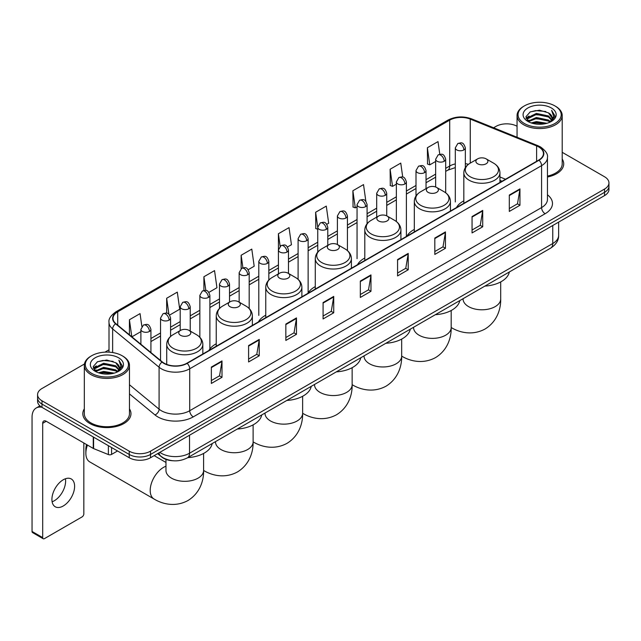 <?xml version="1.0" encoding="UTF-8"?>
<svg xmlns="http://www.w3.org/2000/svg" width="641" height="641" viewBox="0 0 641 641"><rect width="100%" height="100%" fill="white"/><g stroke="black" fill="none" stroke-linecap="round" stroke-linejoin="round"><path stroke-width="0.96" d="M216.241 343.784A26.585 15.352 0 0 0 208.91 350.499M265.759 315.196A26.585 15.352 0 0 0 258.427 321.91M315.276 286.607A26.585 15.352 0 0 0 307.944 293.322M364.793 258.019A26.585 15.352 0 0 0 357.462 264.733M414.31 229.43A26.585 15.352 0 0 0 406.979 236.144M463.828 200.841A26.585 15.352 0 0 0 456.496 207.556M501.991 181.291L499.948 180.466M173.062 460.759A15.047 8.686 180 0 1 161.788 457.073L157.614 453.636M84.444 363.992L41.986 388.51A15.047 8.686 0 0 0 37.571 394.656L37.571 401.21A15.047 8.686 0 0 0 41.986 407.347L129.242 457.73A15.047 8.686 0 0 0 150.523 457.73L604.543 195.601A15.047 8.686 0 0 0 608.95 189.456L608.95 186.178A15.047 8.686 0 0 1 604.543 192.324A15.047 8.686 0 0 0 608.95 186.178L608.95 182.901A15.047 8.686 0 0 0 604.543 176.764L562.205 152.318M37.571 394.656A15.047 8.686 0 0 0 41.986 400.793L129.242 451.176A15.047 8.686 0 0 0 150.523 451.176L150.523 454.453L604.543 192.324L150.523 454.453A15.047 8.686 0 0 1 129.242 454.453A15.047 8.686 0 0 0 150.523 454.453L150.523 457.73M41.986 400.793L41.986 404.07L129.242 454.453L41.986 404.07A15.047 8.686 0 0 1 37.571 397.933A15.047 8.686 0 0 0 41.986 404.07L41.986 407.347M84.316 408.862A24.078 13.902 0 0 0 82.817 413.701A24.078 13.902 0 0 0 89.868 423.525A24.078 13.902 0 0 0 116.109 426.537A24.078 13.902 0 0 0 130.972 413.701A24.078 13.902 0 0 0 129.466 408.862A24.078 13.902 0 0 1 130.972 413.701A24.078 13.902 0 0 1 116.109 426.537A24.078 13.902 0 0 1 89.868 423.525A24.078 13.902 0 0 1 82.817 413.701A24.078 13.902 0 0 1 84.316 408.862M538.744 146.965A16.049 9.27 180 0 1 543.448 153.519A16.049 9.27 180 0 1 538.744 160.066L186.876 363.215A16.049 9.27 180 0 1 162.381 361.981L115.925 323.681A16.049 9.27 180 0 1 113.024 318.361A16.049 9.27 180 0 1 117.728 311.806L449.702 120.139A16.049 9.27 180 0 1 470.262 119.106L536.605 145.924A16.049 9.27 180 0 1 538.744 146.965M539.025 146.797A16.45 9.503 0 0 0 536.829 145.731L470.486 118.914A16.45 9.503 0 0 0 449.421 119.979L117.439 311.646A16.45 9.503 0 0 0 115.596 323.809L162.053 362.117A16.45 9.503 0 0 0 187.164 363.383L539.025 160.234A16.45 9.503 0 0 0 539.025 146.797M211.354 367.069L211.354 383.454L221.994 377.309L221.994 360.923L211.354 367.069M211.354 380.546L219.551 375.81L221.954 361.468A4.014 2.316 -120 0 0 221.994 360.923M219.478 375.85L221.994 377.309M248.596 345.563L248.596 361.949L259.236 355.803L259.236 339.426L248.596 345.563M248.596 359.04L256.793 354.313L259.196 339.962A4.014 2.316 -120 0 0 259.236 339.426M256.721 354.353L259.236 355.803M285.838 324.066L285.838 340.443L296.479 334.306L296.479 317.92L285.838 324.066M285.838 337.543L294.035 332.807L296.438 318.465A4.014 2.316 -120 0 0 296.479 317.92M293.963 332.847L296.479 334.306M323.088 302.56L323.088 318.946L333.729 312.8L333.729 296.414L323.088 302.56M323.088 316.037L331.277 311.302L333.681 296.959A4.014 2.316 -120 0 0 333.729 296.414M331.205 311.35L333.729 312.8M509.307 195.048L509.307 211.434L519.947 205.288L519.947 188.903L509.307 195.048M509.307 208.525L517.503 203.79L519.899 189.448A4.014 2.316 -120 0 0 519.947 188.903M517.431 203.83L519.947 205.288M472.056 216.554L472.056 232.931L482.705 226.786L482.705 210.408L472.056 216.554M472.056 230.023L480.253 225.295L482.657 210.953A4.014 2.316 -120 0 0 482.705 210.408M480.181 225.336L482.705 226.786M434.814 238.051L434.814 254.437L445.455 248.291L445.455 231.906L434.814 238.051M434.814 251.528L443.011 246.801L445.415 232.451A4.014 2.316 -120 0 0 445.455 231.906M442.939 246.841L445.455 248.291M397.572 259.557L397.572 275.934L408.213 269.797L408.213 253.411L397.572 259.557M397.572 273.034L405.769 268.299L408.173 253.956A4.014 2.316 -120 0 0 408.213 253.411M405.697 268.339L408.213 269.797M360.33 281.054L360.33 297.44L370.971 291.294L370.971 274.917L360.33 281.054M360.33 294.531L368.527 289.804L370.923 275.462A4.014 2.316 -120 0 0 370.971 274.917M368.455 289.844L370.971 291.294M547.462 177.004A24.078 13.902 0 0 0 563.711 163.856A24.078 13.902 0 0 0 562.205 159.024A24.078 13.902 0 0 1 563.711 163.856A24.078 13.902 0 0 1 547.462 177.004M150.523 451.176L604.543 189.047A15.047 8.686 0 0 0 608.95 182.901M517.055 126.253A15.047 8.686 0 0 0 496.006 126.381L493.602 127.767M109.01 349.81L104.964 352.141M208.894 292.384L216.946 287.729L214.543 270.614L203.902 276.76L203.902 290.445M169.593 315.076L179.704 309.234L177.301 292.12L166.66 298.257L166.66 313.169M141.861 326.453L140.059 313.617L129.418 319.763L129.418 334.802M326.798 224.31L328.681 223.22L326.277 206.106L315.636 212.251L315.805 228.533M365.867 201.338L363.519 184.6L352.879 190.746L353.055 207.035M402.724 177.092L400.761 163.102L390.121 169.248L390.297 185.529M439.79 154.289L438.011 141.597L427.371 147.742L427.539 164.024M248.195 269.693L254.189 266.231L251.793 249.109L241.144 255.254L241.144 268.675M287.497 247.001L291.439 244.726L289.035 227.611L278.394 233.749L278.45 250.102M278.45 273.859L278.394 249.974M278.394 233.749L280.141 246.232M317.752 229.262L315.636 228.468M315.636 212.251L317.752 227.307A5.016 2.893 0 0 0 319.218 229.35A5.016 2.893 0 0 0 326.309 229.35A5.016 2.893 0 0 0 327.783 227.299C325.748 220.865 323.769 222.147 320.26 222.956A5.016 2.893 60 0 1 322.768 223.204A5.016 2.893 -120 0 1 326.309 229.35M352.879 190.746L355.282 207.868L357.053 206.843M355.282 207.868L352.879 206.971M390.121 169.248L392.524 186.363L396.354 184.151M392.524 186.363L390.121 185.465M427.371 147.742L429.766 164.857L435.656 161.46M429.766 164.857L427.371 163.96M241.144 255.254L242.915 267.826M203.902 276.76L205.825 290.445M166.66 298.257L168.92 314.33M131.886 336.837L140.892 331.637M129.418 319.763L131.806 336.765M524.378 123.513A21.57 12.451 0 0 0 554.882 123.513A21.57 12.451 0 0 0 554.882 105.901L555.595 106.31A22.571 13.036 0 0 1 562.205 115.532A22.571 13.036 0 0 1 548.271 127.567A22.571 13.036 0 0 1 523.673 124.747A22.571 13.036 0 0 1 517.055 115.532A22.571 13.036 0 0 1 523.673 106.31L524.378 105.901A21.57 12.451 0 0 0 524.378 123.513M547.462 176.083A22.571 13.036 0 0 0 562.205 163.856L562.205 115.532M531.181 122.928L536.389 121.59L546.941 123.288M532.671 123.376L536.389 122.615L545.395 123.665M527.952 121.237L536.389 117.495L548.496 120.051L550.451 121.67M528.456 121.678L536.389 118.521L548.496 121.077L549.906 122.159M527.239 120.556L527.519 117.84L536.389 113.401L548.496 115.957L551.813 119.723M527.126 120.059L527.519 118.865L536.389 114.427L548.496 116.983L551.581 120.212M549.778 122.263A12.54 7.243 0 0 0 552.173 118.008A12.54 7.243 0 0 0 548.496 112.888L552.165 118.256M551.34 107.952A16.554 9.559 0 0 0 527.96 107.928A16.554 9.559 0 0 0 527.855 121.421A16.554 9.559 0 0 0 527.928 121.469A16.554 9.559 0 0 0 551.412 121.421A16.554 9.559 0 0 0 551.34 107.952M548.496 112.888L539.49 110.196L530.227 111.903L525.932 116.75L528.785 121.926M550.803 121.758L554.81 116.686L554.89 115.773L551.629 110.34L553.68 116.43L549.914 122.199M555.595 106.31L554.882 105.901A21.57 12.451 0 0 0 524.378 105.901M551.629 110.34L554.882 115.981M530.011 112.007L535.684 110.605L545.844 111.518M526.101 118.601L527.952 117.143M532.022 115.412L535.684 114.707L545.483 115.508M532.022 119.506L535.684 118.801L545.483 119.603M532.775 123.409L535.684 122.896L545.379 123.673M525.997 118.192L529.033 116.037M527.607 120.949L529.033 120.131M477.633 163.776A6.017 3.477 0 0 0 486.142 163.776A6.017 3.477 0 0 0 486.142 158.864L493.618 163.175A16.586 9.575 0 0 1 493.618 176.724A16.586 9.575 0 0 1 470.157 176.724A16.586 9.575 0 0 1 470.157 163.175C466.071 165.602 463.964 168.823 463.828 172.846A18.06 10.424 0 0 0 469.116 180.217A18.06 10.424 0 0 0 488.795 182.477A18.06 10.424 0 0 0 499.948 172.846C499.812 168.823 497.704 165.602 493.618 163.175L486.142 158.864A6.017 3.477 0 0 0 477.633 158.864A6.017 3.477 0 0 0 477.633 163.776M484.884 286.102A27.587 15.929 0 0 0 509.315 271.992M428.116 192.364A6.017 3.477 0 0 0 436.625 192.364A6.017 3.477 0 0 0 436.625 187.452L444.101 191.763A16.586 9.575 0 0 1 444.101 205.312A16.586 9.575 0 0 1 420.64 205.312A16.586 9.575 0 0 1 420.64 191.763C416.554 194.191 414.447 197.412 414.31 201.434A18.06 10.424 0 0 0 419.599 208.806A18.06 10.424 0 0 0 439.277 211.065A18.06 10.424 0 0 0 450.431 201.434C450.294 197.412 448.187 194.191 444.101 191.763L436.625 187.452A6.017 3.477 0 0 0 428.116 187.452A6.017 3.477 0 0 0 428.116 192.364M435.367 314.691A27.587 15.929 0 0 0 459.797 300.581M378.599 220.953A6.017 3.477 0 0 0 387.108 220.953A6.017 3.477 0 0 0 387.108 216.041L394.584 220.352A16.586 9.575 0 0 1 394.584 233.901A16.586 9.575 0 0 1 371.123 233.901A16.586 9.575 0 0 1 371.123 220.352C367.037 222.78 364.929 226.001 364.793 230.023A18.06 10.424 0 0 0 370.081 237.394A18.06 10.424 0 0 0 389.76 239.654A18.06 10.424 0 0 0 400.913 230.023C400.777 226.001 398.67 222.78 394.584 220.352L387.108 216.041A6.017 3.477 0 0 0 378.599 216.041A6.017 3.477 0 0 0 378.599 220.953M385.85 343.28A27.587 15.929 0 0 0 410.28 329.17M329.081 249.541A6.017 3.477 0 0 0 337.591 249.541A6.017 3.477 0 0 0 337.591 244.63L345.066 248.94A16.586 9.575 0 0 1 345.066 262.49A16.586 9.575 0 0 1 321.606 262.49A16.586 9.575 0 0 1 321.606 248.94C317.519 251.368 315.412 254.589 315.276 258.611A18.06 10.424 0 0 0 320.564 265.983A18.06 10.424 0 0 0 340.243 268.242A18.06 10.424 0 0 0 351.396 258.611C351.26 254.589 349.153 251.368 345.066 248.94L337.591 244.63A6.017 3.477 0 0 0 329.081 244.63A6.017 3.477 0 0 0 329.081 249.541M336.333 371.868A27.587 15.929 0 0 0 360.763 357.758M279.564 278.13A6.017 3.477 0 0 0 288.073 278.13A6.017 3.477 0 0 0 288.073 273.21L295.549 277.529A16.586 9.575 0 0 1 295.549 291.078A16.586 9.575 0 0 1 272.088 291.078A16.586 9.575 0 0 1 272.088 277.529C268.002 279.957 265.895 283.178 265.759 287.2A18.06 10.424 0 0 0 271.047 294.572A18.06 10.424 0 0 0 290.734 296.831A18.06 10.424 0 0 0 301.879 287.2C301.743 283.178 299.635 279.957 295.549 277.529L288.073 273.21A6.017 3.477 0 0 0 279.564 273.21A6.017 3.477 0 0 0 279.564 278.13M286.815 400.457A27.587 15.929 0 0 0 311.246 386.347M230.047 306.719A6.017 3.477 0 0 0 238.556 306.719A6.017 3.477 0 0 0 238.556 301.799L246.032 306.118A16.586 9.575 0 0 1 246.032 319.659A16.586 9.575 0 0 1 222.571 319.659A16.586 9.575 0 0 1 222.571 306.118C218.485 308.545 216.378 311.766 216.241 315.789A18.06 10.424 0 0 0 221.53 323.16A18.06 10.424 0 0 0 241.216 325.42A18.06 10.424 0 0 0 252.362 315.789C252.225 311.766 250.118 308.545 246.032 306.118L238.556 301.799A6.017 3.477 0 0 0 230.047 301.799A6.017 3.477 0 0 0 230.047 306.719M237.298 429.045A27.587 15.929 0 0 0 261.728 414.935M87.456 445.07A18.813 10.857 120 0 0 85.862 453.283L85.862 449.189A13.798 7.964 -60 0 1 86.567 444.558M85.862 453.283A18.813 10.857 120 0 0 89.756 461.897L154.096 499.043A18.813 10.857 -60 0 1 151.212 483.971A18.813 10.857 -60 0 1 163.503 467.393A18.813 10.857 -60 0 1 165.971 466.231M180.53 335.307A6.017 3.477 0 0 0 189.039 335.307A6.017 3.477 0 0 0 189.039 330.387L196.515 334.706A16.586 9.575 0 0 1 196.515 348.247A16.586 9.575 0 0 1 173.054 348.247A16.586 9.575 0 0 1 173.054 334.706C168.968 337.134 166.86 340.355 166.724 344.377A18.06 10.424 0 0 0 172.012 351.749A18.06 10.424 0 0 0 191.699 354.008A18.06 10.424 0 0 0 202.844 344.377C202.708 340.355 200.601 337.134 196.515 334.706L189.039 330.387A6.017 3.477 0 0 0 180.53 330.387A6.017 3.477 0 0 0 180.53 335.307M187.781 457.634A27.587 15.929 0 0 0 212.211 443.524M65.406 478.763A16.049 9.27 -60 0 1 54.261 500.781A16.049 9.27 -60 0 1 52.121 501.783M63.267 505.973A16.049 9.27 120 0 0 73.747 491.831A16.049 9.27 120 0 0 71.287 478.971A16.049 9.27 120 0 0 63.267 479.764A16.049 9.27 120 0 0 52.778 493.907A16.049 9.27 120 0 0 55.238 506.775A16.049 9.27 120 0 0 63.267 505.973M111.59 447.538L111.59 454.397L117.535 450.968M41.809 407.251A20.063 11.586 -120 0 0 36.208 407.997A20.063 11.586 -120 0 0 32.05 417.179L32.05 531.453L42.691 537.599L42.691 423.324A5.016 2.893 60 0 1 43.732 421.025A5.016 2.893 60 0 1 46.24 421.273L93.257 448.42L93.257 436.954M42.691 537.599A2.508 1.45 120 0 0 43.211 538.744L32.571 532.599A2.508 1.45 -60 0 1 32.05 531.453M43.211 538.744A2.508 1.45 120 0 0 44.461 538.616L82.064 516.91A2.508 1.45 120 0 0 83.835 513.842L83.835 442.979M111.59 454.397A2.508 1.45 180 0 1 108.377 454.565L93.594 448.588A2.508 1.45 180 0 1 93.257 448.42M91.639 373.358A21.57 12.451 0 0 0 122.143 373.358A21.57 12.451 0 0 0 122.143 355.747A21.57 12.451 0 0 0 122.143 355.739L122.856 356.156A22.571 13.036 0 0 1 129.466 365.37A22.571 13.036 0 0 1 115.532 377.405A22.571 13.036 0 0 1 90.934 374.584A22.571 13.036 0 0 1 84.316 365.37A22.571 13.036 0 0 1 90.934 356.156L91.639 355.747A21.57 12.451 0 0 0 91.639 373.358M84.316 365.37L84.316 413.701A22.571 13.036 0 0 0 90.934 422.916A22.571 13.036 0 0 0 115.532 425.736A22.571 13.036 0 0 0 129.466 413.701L129.466 365.37M98.442 372.766L103.65 371.435L114.202 373.126M99.932 373.222L103.65 372.453L112.656 373.511L102.945 372.733L100.036 373.246M95.213 371.083L103.65 367.341L115.757 369.897L117.712 371.508M95.717 371.524L103.65 368.359L115.757 370.915L117.167 371.996M94.499 370.394L94.78 367.678L103.65 363.239L115.757 365.795L119.074 369.561M94.387 369.897L94.78 368.703L103.65 364.264L115.757 366.82L118.841 370.049M117.039 372.101A12.54 7.243 0 0 0 119.434 367.846A12.54 7.243 0 0 0 115.757 362.726L119.426 368.094M118.601 357.79A16.554 9.559 0 0 0 95.221 357.766A16.554 9.559 0 0 0 95.116 371.267A16.554 9.559 0 0 0 95.189 371.307A16.554 9.559 0 0 0 118.673 371.267A16.554 9.559 0 0 0 118.601 357.79M115.757 362.726L106.751 360.034L97.488 361.74L93.201 366.588L96.046 371.764M118.072 371.596L122.07 366.524L122.151 365.618L118.889 360.178L120.941 366.267L117.175 372.036M122.856 356.156L122.143 355.747A21.57 12.451 0 0 0 91.639 355.747M118.889 360.178L122.143 365.819M97.272 361.845L102.945 360.45L113.104 361.356M93.362 368.439L95.213 366.989M99.283 365.25L102.945 364.545L112.744 365.346M99.283 369.352L102.945 368.639L112.744 369.44M93.257 368.038L96.294 365.875M94.868 370.786L96.294 369.969M159.817 452.362A20.063 11.586 0 0 0 161.163 453.219A20.063 11.586 0 0 0 189.536 453.219L552.758 243.524A20.063 11.586 0 0 0 558.632 235.327C558.776 240.311 556.132 244.574 550.675 248.115L187.46 457.818A10.032 5.793 60 0 0 189.536 453.219L189.536 435.199M552.758 225.496L552.758 243.524A10.032 5.793 60 0 1 550.675 248.115M159 452.834A10.032 6.706 129.5 0 0 160.747 456.096L157.702 453.58M604.543 195.601L604.543 189.047M129.242 457.73L129.242 451.176M547.462 194.8A25.079 14.479 180 0 1 545.13 213.725L193.261 416.874A5.016 2.893 60 0 1 189.712 410.729L541.581 207.58A20.063 11.586 0 0 0 547.462 199.391L547.462 157.446A20.063 11.586 180 0 1 541.581 165.642A5.016 2.893 -120 0 0 539.025 160.234M193.261 416.874A25.079 14.479 180 0 1 157.79 416.874A25.079 14.479 180 0 1 154.986 414.935L129.466 393.903M162.053 362.117A5.016 3.357 129.5 0 0 159.088 367.245L159.088 409.182A20.063 11.586 0 0 0 161.34 410.729A20.063 11.586 0 0 0 189.712 410.729L189.712 368.791A20.063 11.586 180 0 1 159.088 367.245L112.64 328.937A20.063 11.586 180 0 1 109.01 322.295L109.01 352.157M547.462 157.446C548.127 154.313 545.82 150.819 540.547 146.957L537.903 145.683A5.016 2.348 112 0 0 536.829 145.731M537.903 145.683L471.56 118.857C463.251 115.917 455.366 116.35 447.899 120.139A5.016 2.893 60 0 1 449.421 119.979M117.439 311.646A5.016 2.893 -120 0 0 115.925 311.806C110.717 315.548 108.409 319.042 109.01 322.295M115.596 323.809A5.016 3.357 129.5 0 0 112.64 328.937L112.64 352.542M471.56 118.857A5.016 2.348 112 0 0 470.486 118.914M187.164 363.383A5.016 2.893 60 0 1 189.712 368.791L541.581 165.642L541.581 207.58A5.016 2.893 60 0 0 545.13 213.725M129.466 384.752L159.088 409.182A5.016 3.357 -50.5 0 1 154.986 414.935M117.728 311.806L117.728 325.163M536.605 145.924L536.605 161.308M470.262 119.106L470.262 163.118M505.541 179.24L499.948 176.98M468.419 164.336A16.049 9.27 0 0 0 465.334 163.639M455.302 163.92A16.049 9.27 0 0 0 449.702 166.019L445.687 168.335M449.702 120.139L449.702 166.019A9.03 5.216 60 0 1 447.835 170.153L445.687 171.387M435.656 174.128L426.033 179.68M416.001 185.473L406.386 191.026M396.354 196.819L386.731 202.372M376.7 208.165L367.085 213.717M357.053 219.51L347.43 225.063M337.398 230.856L327.783 236.409M317.752 242.202L308.129 247.755M298.097 253.54L288.482 259.092M278.45 264.885L268.827 270.438M258.796 276.231L249.181 281.784M239.149 287.577L229.526 293.129M219.494 298.922L209.879 304.475M199.848 310.268L190.225 315.821M180.193 321.614L170.578 327.166M160.546 332.959L150.923 338.512M360.33 281.575L370.923 275.462M397.572 260.078L408.173 253.956M434.814 238.572L445.415 232.451M472.056 217.067L482.657 210.953M509.307 195.569L519.899 189.448M323.088 303.081L333.681 296.959M285.838 324.578L296.438 318.465M248.596 346.084L259.196 339.962M211.354 367.589L221.954 361.468M500.693 281.92L500.693 298.938A18.813 10.857 180 0 1 495.189 306.614A18.813 10.857 180 0 1 468.587 306.614A18.813 10.857 180 0 1 463.074 298.938L463.114 299.676M500.693 298.938C500.95 308.385 497.44 321.429 485.061 329.009C472.305 335.94 459.252 332.463 451.2 327.519L451.184 327.503A18.813 10.857 -60 0 1 451.184 327.503A18.813 10.857 180 0 1 445.671 335.203A18.813 10.857 180 0 1 419.07 335.203A18.813 10.857 180 0 1 413.557 327.527L413.597 328.264M451.184 310.508L451.184 327.527C451.432 336.974 447.923 350.018 435.543 357.598C422.788 364.529 409.735 361.051 401.683 356.108A18.813 10.857 -60 0 1 401.667 356.092L401.683 356.108A18.813 10.857 180 0 1 396.154 363.792A18.813 10.857 180 0 1 369.553 363.792A18.813 10.857 180 0 1 364.04 356.116L364.088 356.853M352.165 384.688A18.813 10.857 -60 0 1 352.149 384.68L352.149 384.68C360.218 389.632 373.27 393.117 386.026 386.186C398.406 378.607 401.915 365.562 401.667 356.116L401.667 339.097M352.149 367.686L352.149 384.704A18.813 10.857 180 0 1 346.637 392.38A18.813 10.857 180 0 1 320.035 392.38A18.813 10.857 180 0 1 314.523 384.704L314.571 385.441M352.149 384.704C352.398 394.151 348.888 407.195 336.509 414.767C323.753 421.706 310.701 418.22 302.648 413.277L302.632 413.269A18.813 10.857 -60 0 1 302.632 413.269A18.813 10.857 180 0 1 297.12 420.969A18.813 10.857 180 0 1 270.518 420.969A18.813 10.857 180 0 1 265.005 413.293L265.054 414.022M253.131 441.865A18.813 10.857 -60 0 1 253.115 441.857L253.115 441.857C261.183 446.809 274.236 450.294 286.992 443.356C299.371 435.784 302.881 422.74 302.632 413.293L302.632 396.274M253.115 424.863L253.115 441.881A18.813 10.857 180 0 1 247.602 449.557A18.813 10.857 180 0 1 221.001 449.557A18.813 10.857 180 0 1 215.488 441.881L215.536 442.611M253.115 441.881C253.363 451.328 249.854 464.364 237.474 471.944C224.719 478.883 211.666 475.398 203.614 470.454L203.598 470.446A18.813 10.857 -60 0 1 203.598 470.446A18.813 10.857 180 0 1 198.085 478.146A18.813 10.857 180 0 1 171.484 478.146A18.813 10.857 180 0 1 165.971 470.47L166.019 471.199M463.868 149.93A5.016 2.893 0 0 0 465.334 147.887C463.299 141.453 461.32 142.735 457.81 143.544A5.016 2.893 60 0 1 460.318 143.792A5.016 2.893 -120 0 1 463.868 149.93A5.016 2.893 0 0 1 456.777 149.93A5.016 2.893 0 0 1 455.302 147.887L457.81 143.544M444.213 161.276A5.016 2.893 0 0 0 445.687 159.232C443.652 152.798 441.673 154.08 438.164 154.89A5.016 2.893 60 0 1 440.671 155.138A5.016 2.893 -120 0 1 444.213 161.276A5.016 2.893 0 0 1 437.122 161.276A5.016 2.893 0 0 1 435.656 159.232L438.164 154.89M424.566 172.621A5.016 2.893 0 0 0 426.033 170.578C423.997 164.144 422.018 165.426 418.509 166.227A5.016 2.893 60 0 1 421.017 166.476A5.016 2.893 -120 0 1 424.566 172.621A5.016 2.893 0 0 1 417.475 172.621A5.016 2.893 0 0 1 416.001 170.578L418.509 166.227M404.912 183.967A5.016 2.893 0 0 0 406.386 181.924C404.351 175.49 402.372 176.764 398.862 177.573A5.016 2.893 60 0 1 401.37 177.821A5.016 2.893 -120 0 1 404.912 183.967A5.016 2.893 0 0 1 397.821 183.967A5.016 2.893 0 0 1 396.354 181.924L398.862 177.573M385.265 195.313A5.016 2.893 0 0 0 386.731 193.261C384.696 186.827 382.717 188.109 379.208 188.919A5.016 2.893 60 0 1 381.715 189.167A5.016 2.893 -120 0 1 385.265 195.313A5.016 2.893 0 0 1 378.174 195.313A5.016 2.893 0 0 1 376.7 193.261L379.208 188.919M365.61 206.658A5.016 2.893 0 0 0 367.085 204.607C365.05 198.173 363.07 199.455 359.561 200.264A5.016 2.893 60 0 1 362.069 200.513A5.016 2.893 -120 0 1 365.61 206.658A5.016 2.893 0 0 1 358.519 206.658A5.016 2.893 0 0 1 357.053 204.607L359.561 200.264M345.964 218.004A5.016 2.893 0 0 0 347.43 215.953C345.395 209.519 343.416 210.801 339.906 211.61A5.016 2.893 60 0 1 342.414 211.859A5.016 2.893 -120 0 1 345.964 218.004A5.016 2.893 0 0 1 338.873 218.004A5.016 2.893 0 0 1 337.398 215.953L339.906 211.61M306.662 240.695A5.016 2.893 0 0 0 308.129 238.644C306.094 232.21 304.114 233.492 300.605 234.302A5.016 2.893 60 0 1 303.113 234.55A5.016 2.893 -120 0 1 306.662 240.695A5.016 2.893 0 0 1 299.571 240.695A5.016 2.893 0 0 1 298.097 238.644L300.605 234.302M287.008 252.041A5.016 2.893 0 0 0 288.482 249.99C286.447 243.556 284.468 244.838 280.958 245.647A5.016 2.893 60 0 1 283.466 245.896A5.016 2.893 -120 0 1 287.008 252.041A5.016 2.893 0 0 1 279.917 252.041A5.016 2.893 0 0 1 278.45 249.99L280.958 245.647M267.361 263.387A5.016 2.893 0 0 0 268.827 261.336C266.792 254.902 264.813 256.184 261.304 256.993A5.016 2.893 60 0 1 263.812 257.241A5.016 2.893 -120 0 1 267.361 263.387A5.016 2.893 0 0 1 260.27 263.387A5.016 2.893 0 0 1 258.796 261.336L261.304 256.993M247.706 274.733A5.016 2.893 0 0 0 249.181 272.681C247.146 266.247 245.166 267.529 241.657 268.339A5.016 2.893 60 0 1 244.165 268.587A5.016 2.893 -120 0 1 247.706 274.733A5.016 2.893 0 0 1 240.615 274.733A5.016 2.893 0 0 1 239.149 272.681L241.657 268.339M228.06 286.078A5.016 2.893 0 0 0 229.526 284.027C227.491 277.593 225.512 278.875 222.002 279.684A5.016 2.893 60 0 1 224.51 279.933A5.016 2.893 -120 0 1 228.06 286.078A5.016 2.893 0 0 1 220.969 286.078A5.016 2.893 0 0 1 219.494 284.027L222.002 279.684M208.405 297.416A5.016 2.893 0 0 0 209.879 295.373C207.844 288.939 205.865 290.221 202.356 291.03A5.016 2.893 60 0 1 204.864 291.278A5.016 2.893 -120 0 1 208.405 297.416A5.016 2.893 0 0 1 201.314 297.416A5.016 2.893 0 0 1 199.848 295.373L202.356 291.03M188.758 308.762A5.016 2.893 0 0 0 190.225 306.719C188.19 300.284 186.21 301.566 182.701 302.376A5.016 2.893 60 0 1 185.209 302.624A5.016 2.893 -120 0 1 188.758 308.762A5.016 2.893 0 0 1 181.667 308.762A5.016 2.893 0 0 1 180.193 306.719L182.701 302.376M169.104 320.107A5.016 2.893 0 0 0 170.578 318.064C168.543 311.63 166.564 312.912 163.054 313.721A5.016 2.893 60 0 1 165.562 313.97A5.016 2.893 -120 0 1 169.104 320.107A5.016 2.893 0 0 1 162.013 320.107A5.016 2.893 0 0 1 160.546 318.064L163.054 313.721M149.457 331.453A5.016 2.893 0 0 0 150.923 329.41C148.888 322.976 146.909 324.258 143.4 325.067A5.016 2.893 60 0 1 145.908 325.316A5.016 2.893 -120 0 1 149.457 331.453A5.016 2.893 0 0 1 142.366 331.453A5.016 2.893 0 0 1 140.892 329.41L143.4 325.067M42.691 423.324L46.24 421.273M93.594 437.146L93.594 448.588M108.377 454.565L108.377 445.687M187.46 457.818C179.384 461.873 171.315 461.873 163.239 457.818L160.747 456.096M558.632 235.327L558.632 222.106M447.899 120.139L115.925 311.806M455.302 167.613L447.835 170.153M435.656 177.18L426.033 182.733M416.001 188.526L406.386 194.079M396.354 199.872L386.731 205.424M376.7 211.218L367.085 216.77M357.053 222.563L347.43 228.116M337.398 233.909L327.783 239.462M317.752 245.255L308.129 250.807M298.097 256.6L288.482 262.153M278.45 267.946L268.827 273.499M258.796 279.284L249.181 284.836M239.149 290.629L229.526 296.182M219.494 301.975L209.879 307.528M199.848 313.321L190.225 318.873M180.193 324.666L170.578 330.219M160.546 336.012L150.923 341.565M502.103 181.227L499.948 180.353M527.094 120.38L527.094 119.546M517.055 137.254L517.055 115.532M499.948 182.469L499.948 172.846M463.828 203.325L463.828 172.846M477.633 158.864L470.157 163.175M450.431 211.057L450.431 201.434M414.31 231.914L414.31 201.434M428.116 187.452L420.64 191.763M400.913 239.646L400.913 230.023M364.793 260.502L364.793 230.023M378.599 216.041L371.123 220.352M351.396 268.234L351.396 258.611M315.276 289.091L315.276 258.611M329.081 244.63L321.606 248.94M301.879 296.823L301.879 287.2M265.759 317.672L265.759 287.2M279.564 273.21L272.088 277.529M252.362 325.412L252.362 315.789M216.241 346.26L216.241 315.789M230.047 301.799L222.571 306.118M203.598 453.451L203.598 470.47C203.854 479.909 200.337 492.953 187.957 500.533C175.201 507.472 162.149 503.986 154.096 499.043M202.844 354L202.844 344.377M166.724 364.417L166.724 344.377M180.53 330.387L173.054 334.706M165.971 462.457L154.152 455.631M165.971 459.397L165.971 470.47M465.334 167.678L465.334 147.887M455.302 201.947L455.302 147.887M445.687 192.805L445.687 159.232M435.656 186.996L435.656 159.232M426.033 188.646L426.033 170.578M416.001 195.978L416.001 170.578M406.386 235.984L406.386 181.924M396.354 221.53L396.354 181.924M386.731 215.841L386.731 193.261M376.7 217.131L376.7 193.261M367.085 223.749L367.085 204.607M357.053 258.676L357.053 204.607M347.43 250.607L347.43 215.953M337.398 244.517L337.398 215.953M327.783 245.375L327.783 227.299M317.752 252.113L317.752 227.299L320.26 222.956M308.129 292.713L308.129 238.644M298.097 279.356L298.097 238.644M288.482 273.451L288.482 249.99M268.827 280.037L268.827 261.336M258.796 315.404L258.796 261.336M249.181 308.505L249.181 272.681M239.149 302.143L239.149 272.681M229.526 302.103L229.526 284.027M219.494 308.441L219.494 284.027M209.879 348.984L209.879 295.373M199.848 337.286L199.848 295.373M190.225 331.077L190.225 306.719M180.193 330.58L180.193 306.719M170.578 336.469L170.578 318.064M160.546 360.466L160.546 318.064M150.923 352.534L150.923 329.41M140.892 344.265L140.892 329.41M36.208 407.997L39.91 405.857M94.355 370.218L94.355 369.384"/></g></svg>
